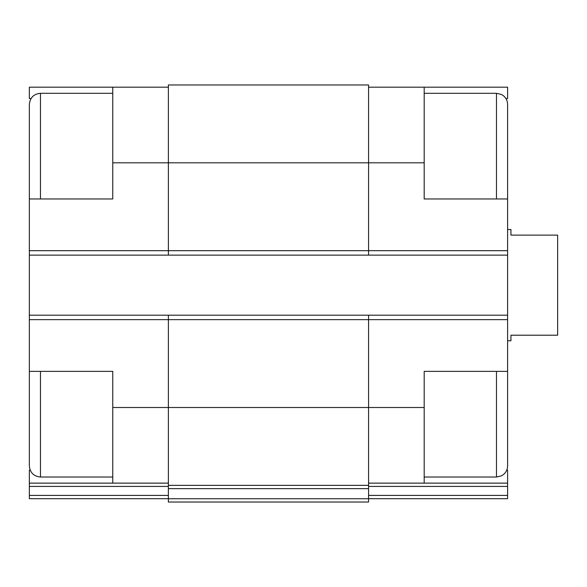 <?xml version="1.0" encoding="UTF-8"?>
<svg xmlns="http://www.w3.org/2000/svg" width="587" height="587" viewBox="0 0 587 587"><rect width="100%" height="100%" fill="white"/><g stroke="black" fill="none" stroke-linecap="round" stroke-linejoin="round"><path stroke-width="0.88" d="M112.763 477.018L40.474 477.018C33.716 476.358 30.01 472.645 29.35 465.895L29.35 371.358L112.763 371.358L112.763 483.13L168.374 483.13M31.038 98.535L29.35 98.535L29.35 87.184L112.763 87.184L112.763 198.964L29.35 198.964L29.35 107.208M29.35 198.964L29.35 315.19L368.577 315.19L368.577 407.503L424.188 407.503L424.188 371.358L507.601 371.358L507.601 198.964L424.188 198.964L424.188 87.184L507.601 87.184L507.601 98.535L505.913 98.535M424.188 407.503L424.188 483.13L507.601 483.13L507.601 470.106L506.772 470.106M30.179 470.106L29.35 470.106L29.35 483.13L112.763 483.13M368.577 483.13L424.188 483.13M368.577 87.184L424.188 87.184M368.577 486.432L507.601 486.432L507.601 483.13M507.601 486.432L507.601 498.701L368.577 498.701M112.763 162.812L368.577 162.812L368.577 84.961L168.374 84.961L168.374 255.132L507.601 255.132M446.428 498.701L507.601 498.701M29.35 255.132L168.374 255.132M368.577 315.19L507.601 315.19M424.188 162.812L368.577 162.812L368.577 255.132M168.374 315.19L168.374 485.354L368.577 485.354L368.577 407.503L112.763 407.503M168.374 488.655L368.577 488.655L368.577 502.039L168.374 502.039L168.374 485.354M368.577 488.655L368.577 485.354M29.35 315.19L29.35 407.503M29.35 498.701L168.374 498.701L29.35 498.701L29.35 483.13M146.134 498.701L90.523 498.701M112.763 87.184L168.374 87.184M507.601 198.964L507.601 104.427C507.52 100.869 506.111 97.956 503.367 95.688L501.371 94.434L496.477 93.304L424.188 93.304M507.601 162.812L507.601 107.208M496.477 371.358L496.477 477.018L501.371 475.881L503.367 474.626C506.111 472.366 507.52 469.453 507.601 465.895L507.601 371.358M29.35 162.812L29.35 104.427C30.01 97.669 33.716 93.964 40.474 93.304L40.474 198.964M507.601 340.768L510.939 340.768L510.939 335.206L557.65 335.206L557.65 235.108L510.939 235.108L510.939 229.546L507.601 229.546M29.35 319.636L507.601 319.636M29.35 250.678L507.601 250.678M368.577 495.406L507.601 495.406M168.374 498.745L368.577 498.745M29.35 486.432L168.374 486.432M29.35 495.406L168.374 495.406M496.477 198.964L496.477 93.304M40.474 477.018L40.474 371.358M496.477 477.018L424.188 477.018M112.763 93.304L40.474 93.304"/></g></svg>
